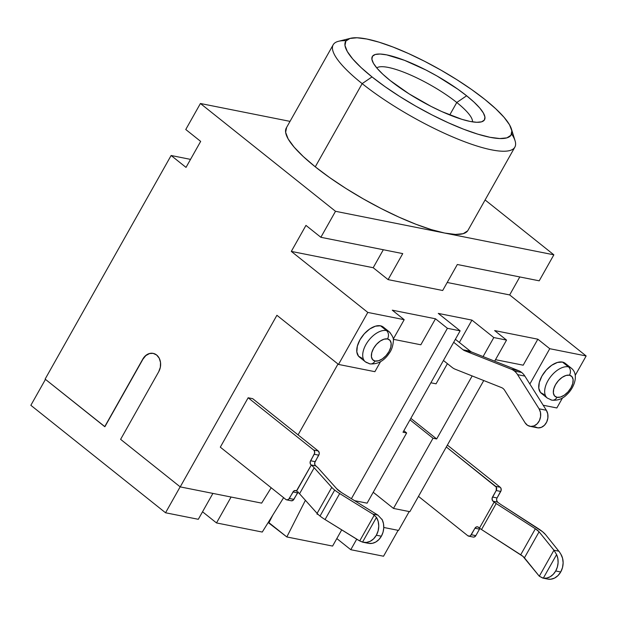 <?xml version="1.0" encoding="UTF-8"?>
<svg xmlns="http://www.w3.org/2000/svg" width="617" height="617" viewBox="0 0 617 617"><rect width="100%" height="100%" fill="white"/><g stroke="black" fill="none" stroke-linecap="round" stroke-linejoin="round"><path stroke-width="0.93" d="M377.92 515.126L372.907 514.123L376.47 517.393A15.332 12.209 101.3 0 1 376.355 535.217L373.609 538.849L370.161 541.34L366.344 542.466L362.541 542.112L376.47 517.393L362.541 542.112L359.703 540.939L374.28 515.072L359.703 540.939L325.051 519.553L339.697 493.554L372.907 514.123L376.47 517.393L378.19 521.45L378.769 526.077L378.136 530.821L376.355 535.217A15.332 12.209 101.3 0 1 363.428 542.335L368.966 543.423L372.452 543.299L375.861 541.973L378.915 539.543L381.368 536.219L383.026 532.255L383.751 527.975L383.489 523.717L382.255 519.83L377.92 515.126L341.155 492.351A7.666 1.766 -150.6 0 1 338.648 490.6A7.666 1.766 -150.6 0 1 337.183 489.258A7.666 1.766 29.4 0 0 338.648 490.6A7.666 1.766 29.4 0 0 341.155 492.351L377.92 515.126L372.907 514.123L339.697 493.554A15.332 3.525 -150.6 0 1 334.684 490.052L320.03 516.051A15.332 3.525 29.4 0 0 325.051 519.553L339.697 493.554A15.332 3.525 -150.6 0 1 334.684 490.052A15.332 3.525 -150.6 0 1 331.753 487.368L314.184 467.771A15.332 3.525 29.4 0 0 311.261 465.079L315.642 465.85L316.714 466.714A7.666 1.766 -150.6 0 1 318.179 468.056L337.183 489.258L318.179 468.056A7.666 1.766 -150.6 0 0 316.714 466.714L314.986 465.048L314.709 462.781L319.19 454.05L319.236 452.863L318.256 450.981L252.7 398.675L318.256 450.981L313.706 450.071L314.362 450.88L314.639 453.14L310.158 461.871L310.444 464.138L311.261 465.079A15.332 3.525 -150.6 0 1 314.184 467.771L299.538 493.77A15.332 3.525 29.4 0 0 296.607 491.078L295.566 490.538L293.7 491.086L288.609 499.33L286.743 499.886L285.872 499.477L220.308 447.163L248.15 397.764L252.7 398.675L248.15 397.764L313.706 450.071L248.15 397.764L220.308 447.163L285.872 499.477A3.07 2.445 101.3 0 0 286.735 499.878L291.286 500.788L293.16 500.24L298.25 491.988M501.467 387.569A9.201 7.327 101.3 0 1 503.048 388.486A9.201 7.327 101.3 0 1 504.652 390.306L525.067 422.768L527.535 425.321L530.697 426.424L534.06 425.9L537.129 423.84L539.42 420.563L540.592 416.552L540.469 412.426L539.065 408.809L517.586 374.642L524.859 376.092A18.402 14.654 -78.7 0 0 521.65 372.46L514.37 371.01A18.402 14.654 101.3 0 1 517.586 374.642L524.859 376.092L546.346 410.259L539.065 408.809A10.736 8.545 101.3 0 1 539.219 420.964A10.736 8.545 101.3 0 1 529.964 426.316A10.736 8.545 101.3 0 1 525.067 422.768L504.652 390.306A9.201 7.327 101.3 0 0 503.048 388.486A9.201 7.327 101.3 0 0 501.467 387.569L455.246 369.236A18.402 14.654 101.3 0 1 452.084 367.393A18.402 14.654 -78.7 0 0 455.246 369.236L501.467 387.569M390.098 332.64A19.166 10.728 128.6 0 0 386.458 330.558A6.131 4.882 101.3 0 1 387.507 338.934A13.034 7.296 -51.4 0 1 389.011 351.52A13.034 7.296 -51.4 0 1 375.051 361.03A6.131 4.882 101.3 0 1 369.953 363.891A6.131 4.882 101.3 0 1 368.148 363.058A19.166 10.728 -51.4 0 1 365.349 361.793A19.166 10.728 -51.4 0 1 367.331 342.288A19.166 10.728 -51.4 0 1 386.458 330.558A19.166 10.728 -51.4 0 1 389.258 331.83C392.605 335.849 393.97 338.91 393.368 341.024C392.906 346.183 391.548 350.209 389.312 353.101C384.183 360.883 377.704 364.47 369.876 363.876L365.349 361.793A19.166 10.728 128.6 0 1 364.516 360.984A19.166 10.728 128.6 0 1 367.917 341.44A19.166 10.728 128.6 0 1 386.458 330.558L380.504 325.807L386.458 330.558A6.131 4.882 -78.7 0 1 387.507 338.934L384.075 339.18L380.211 341.078L376.517 344.325L373.547 348.435L371.75 352.785L371.411 356.703L372.568 359.595L375.051 361.03L378.483 360.775L382.347 358.886L386.041 355.631L389.011 351.52L390.808 347.178L391.147 343.26L389.99 340.36L387.507 338.934A13.034 7.296 -51.4 0 0 373.547 348.435A13.034 7.296 -51.4 0 0 375.051 361.03A6.131 4.882 -78.7 0 1 369.953 363.891M572.052 368.92A19.166 10.728 128.6 0 0 568.419 366.837A6.131 4.882 101.3 0 1 569.46 375.205A13.034 7.296 -51.4 0 1 570.972 387.8A13.034 7.296 -51.4 0 1 557.012 397.309A6.131 4.882 101.3 0 1 551.914 400.163A6.131 4.882 101.3 0 1 550.109 399.338M571.219 368.102L565.257 363.351A19.166 10.728 128.6 0 0 562.457 362.079L568.419 366.837A19.166 10.728 -51.4 0 1 571.219 368.102C579.494 374.558 573.941 388.178 566.938 394.518C562.804 398.821 557.768 400.695 551.837 400.155L547.31 398.073A19.166 10.728 -51.4 0 1 547.31 398.073A19.166 10.728 -51.4 0 1 549.284 378.568A19.166 10.728 -51.4 0 1 568.419 366.837L562.457 362.079L565.38 363.444M389.258 331.83L383.296 327.072A19.166 10.728 128.6 0 0 380.504 325.807L383.419 327.172M472.491 121.865A55.198 12.702 29.4 0 0 456.773 102.491L466.629 95.782A64.399 14.816 -150.6 0 1 481.214 121.927A64.399 14.816 -150.6 0 1 390.206 80.542L382.802 74.194L377.149 68.387L373.462 63.335L371.897 59.24L372.498 56.247L375.244 54.489L380.041 54.026L386.697 54.874L404.49 60.319L425.931 70.006L437.006 75.999L457.752 89.141L466.629 95.782L474.033 102.129L479.687 107.936L483.366 112.988L484.939 117.083L484.337 120.068L481.584 121.827L476.787 122.297L470.139 121.449L461.878 119.32L441.88 111.608L430.897 106.309L409.079 93.861L390.206 80.542A64.399 14.816 -150.6 0 1 372.182 60.497A64.399 14.816 -150.6 0 1 402.816 59.687A64.399 14.816 -150.6 0 1 466.629 95.782L456.773 102.491A55.198 12.702 -150.6 0 1 472.491 121.865M350.479 38.308L338.54 41.285A104.265 23.986 29.4 0 0 362.156 83.627L372.012 76.917A95.064 21.873 -150.6 0 1 350.479 38.308A95.064 21.873 -150.6 0 1 484.823 99.406L471.727 89.604L456.958 79.747L441.101 70.215L424.751 61.368L408.547 53.556L393.098 47.069L379.015 42.164L366.83 39.025L357.004 37.776L349.932 38.462L345.867 41.054L344.98 45.465L347.302 51.512L352.731 58.97L361.076 67.546L372.012 76.917L385.108 86.719L399.87 96.576L415.735 106.109L432.077 114.955L448.289 122.768L463.729 129.254L477.813 134.159L490.006 137.298L499.824 138.547L506.904 137.861L510.961 135.262L511.848 130.858L509.534 124.811L504.097 117.353L495.752 108.777L484.823 99.406A95.064 21.873 -150.6 0 1 511.431 128.999A95.064 21.873 -150.6 0 1 466.205 130.195A95.064 21.873 -150.6 0 1 372.012 76.917L362.156 83.627A104.265 23.986 -150.6 0 1 333.18 44.779A104.265 23.986 -150.6 0 1 346.129 40.714M449.739 114.97L456.773 102.491L449.739 114.97M333.18 44.779L286.303 127.974A104.265 23.986 29.4 0 0 315.272 166.829L362.156 83.627L315.272 166.829L303.286 156.548L294.132 147.139L288.17 138.964L285.632 132.331L286.604 127.495M298.073 434.877L338 364.03L298.073 434.877M276.91 315.287L180.218 486.89L261.647 503.125L271.195 487.762L261.647 503.125L180.218 486.89L276.91 315.287L338.502 364.431L374.889 371.681L380.589 361.57L374.889 371.681L338.502 364.431L367.801 312.426L338.502 364.431L276.91 315.287M317.4 513.683L317.138 514.192L318.094 514.385L317.138 514.192L317.4 513.683M383.774 527.473L398.567 530.427L409.194 511.562L398.567 530.427L383.774 527.473M363.428 542.335A15.332 12.209 101.3 0 1 362.541 542.112L358.253 540.13L325.051 519.553A15.332 3.525 -150.6 0 1 320.03 516.051A15.332 3.525 -150.6 0 1 317.107 513.367L299.538 493.77A15.332 3.525 29.4 0 0 296.607 491.078L311.261 465.079L296.438 490.947A3.07 2.445 101.3 0 0 295.574 490.538A3.07 2.445 101.3 0 0 292.99 491.957L297.533 492.867L293.877 499.369L289.327 498.459L292.99 491.957L297.533 492.867A3.07 2.445 -78.7 0 1 297.988 492.243M430.874 382.779L436.057 383.813L447.41 363.668L436.057 383.813L430.874 382.779M459.357 342.458L471.951 320.115L438.286 313.405L460.143 330.835L438.286 313.405L471.951 320.115L493.808 337.545L483.088 356.572L493.808 337.545L471.951 320.115L459.357 342.458M586.15 355.963L549.755 348.705L529.849 384.029L549.755 348.705L537.839 339.196L549.755 348.705L586.15 355.963L575.198 375.398L586.15 355.963L509.665 294.934L447.194 282.478L509.665 294.934L586.15 355.963M543.184 405.238L556.85 407.96L562.55 397.842L556.85 407.96L543.184 405.238M544.148 394.579L540.492 392.481L538.788 388.216L539.297 382.455L541.934 376.062L546.3 370.015L551.737 365.241L557.413 362.449L562.457 362.079A19.166 10.728 128.6 0 0 543.33 373.809A19.166 10.728 128.6 0 0 541.348 393.314L547.31 398.073A19.166 10.728 128.6 0 1 546.477 397.255A19.166 10.728 128.6 0 1 549.878 377.72A19.166 10.728 128.6 0 1 568.419 366.837A6.131 4.882 -78.7 0 1 569.46 375.205L571.951 376.64L573.108 379.532L572.761 383.45L570.972 387.8L568.002 391.911L564.3 395.158L560.444 397.055L557.012 397.309L554.529 395.875L553.364 392.983L553.711 389.065L555.501 384.715L558.478 380.604L562.172 377.357L566.028 375.46L569.46 375.205A13.034 7.296 -51.4 0 0 555.501 384.715A13.034 7.296 -51.4 0 0 557.012 397.309A6.131 4.882 -78.7 0 1 551.914 400.163M149.468 353.595L145.843 355.6L142.997 359.094L104.905 426.694L45.118 379.108L171.117 155.507L186.018 167.392L200.664 141.393L185.763 129.501L200.417 103.502L335.509 211.292L553.865 254.821L485.101 199.962L553.865 254.821L539.212 280.82L457.328 264.5L442.682 290.499L388.093 279.617L373.192 267.724L291.309 251.404L373.192 267.724L388.093 279.617L402.747 253.61L320.863 237.29L305.963 225.398L291.309 251.404L367.801 312.426L404.189 319.683L392.273 310.174L404.189 319.683L393.237 339.126L404.189 319.683L367.801 312.426L291.309 251.404L305.963 225.398L320.863 237.29L402.747 253.61L388.093 279.617L442.682 290.499L457.328 264.5L539.212 280.82L553.865 254.821L335.509 211.292L320.863 237.29L335.509 211.292L200.417 103.502L185.763 129.501L200.664 141.393L186.018 167.392L171.117 155.507L45.118 379.108L104.72 426.663L142.812 359.055L145.658 355.562L149.283 353.564L153.132 353.364L156.618 354.999L159.217 358.215L160.52 362.526L160.343 367.277L158.708 371.743L120.616 439.343L180.218 486.89L120.616 439.343L158.708 371.743A12.263 9.764 101.3 0 0 153.155 353.371L153.34 353.402M362.187 358.307L358.531 356.202L356.827 351.945L357.336 346.176L359.973 339.79L364.338 333.743L369.776 328.961L375.452 326.177L380.504 325.807A19.166 10.728 128.6 0 0 361.369 337.53A19.166 10.728 128.6 0 0 359.395 357.035L365.349 361.793M403.009 432.239L460.143 330.835L447.41 328.298L351.397 498.69L447.41 328.298L435.486 318.788L447.41 328.298L460.143 330.835L403.009 432.239L406.649 432.964L403.85 430.735L406.649 432.964L403.009 432.239M472.167 375.946L436.666 438.949L410.837 418.341L436.666 438.949L433.026 438.224L409.989 419.845L433.026 438.224L393.476 508.423L373.223 492.273L393.476 508.423L409.85 511.694L483.751 380.542L409.85 511.694L393.476 508.423L433.026 438.224L436.666 438.949L472.167 375.946M523.185 365.195L537.839 339.196L494.626 330.581L506.542 340.09L494.626 330.581L537.839 339.196L523.185 365.195L495.505 359.672L523.185 365.195M494.664 361.169L506.542 340.09L493.808 337.545L506.542 340.09L494.664 361.169M420.833 344.787L435.486 318.788L392.273 310.174L435.486 318.788L420.833 344.787L393.26 339.288L420.833 344.787M341.563 492.605L336.72 488.733L341.563 492.605M268.179 522.53L286.828 536.952L332.586 546.076L341.71 529.88L332.586 546.076L286.828 536.952L305.4 500.302L286.828 536.952L268.943 522.684L272.768 515.141L268.943 522.684L268.179 522.53M336.82 538.564L350.78 549.701L383.535 556.233L398.127 530.335L383.535 556.233L350.78 549.701L356.719 539.173L350.78 549.701L336.82 538.564M30.85 405.3L165.549 512.773L198.304 519.298L212.896 493.407L198.304 519.298L165.549 512.773L180.156 486.844L165.549 512.773L30.85 405.3L45.457 379.378L30.85 405.3M202.538 511.786L216.498 522.931L262.264 532.055L283.619 497.672L262.264 532.055L216.498 522.931L231.09 497.032L216.498 522.931L202.538 511.786M316.945 514.03L317.215 513.491L316.945 514.03M171.117 155.507L190.53 159.379L171.117 155.507M200.417 103.502L290.029 121.372L200.417 103.502M467.671 230.827L463.22 233.673L455.462 234.429L444.687 233.056L431.322 229.617L415.873 224.233L398.929 217.122L381.159 208.546L363.228 198.844L345.828 188.393L329.64 177.58L315.272 166.829A104.265 23.986 29.4 0 0 444.687 233.056A104.265 23.986 29.4 0 0 467.979 230.349L514.856 147.147A104.265 23.986 -150.6 0 1 455.446 138.1A104.265 23.986 -150.6 0 1 362.156 83.627A104.265 23.986 29.4 0 0 465.465 142.057A104.265 23.986 29.4 0 0 515.064 140.753L511.431 128.999M519.792 276.948L509.665 294.934L519.792 276.948M511.624 133.966A104.265 23.986 -150.6 0 1 514.856 147.147M376.756 67.924A55.198 12.702 -150.6 0 1 456.773 102.491A55.198 12.702 29.4 0 0 376.756 67.924M373.192 267.724L383.327 249.738L373.192 267.724M153.247 353.387A12.263 9.764 -78.7 0 0 142.997 359.094L104.72 426.663L142.812 359.055A12.263 9.764 101.3 0 1 153.155 353.371M354.598 500.672L367.092 503.163L406.649 432.964L367.092 503.163L354.598 500.672M455.385 339.288L470.355 351.235L463.074 349.777L453.688 342.288L463.074 349.777L470.355 351.235A9.201 7.327 -78.7 0 0 471.936 352.153L464.655 350.703A9.201 7.327 101.3 0 1 463.074 349.777A9.201 7.327 101.3 0 0 464.655 350.703L471.936 352.153L518.488 370.616L511.215 369.167L464.655 350.703L511.215 369.167A18.402 14.654 101.3 0 1 514.37 371.01L521.65 372.46A18.402 14.654 -78.7 0 0 518.488 370.616L511.215 369.167A18.402 14.654 -78.7 0 1 514.37 371.01A18.402 14.654 -78.7 0 1 517.586 374.642L539.065 408.809L546.346 410.259L524.859 376.092A18.402 14.654 -78.7 0 0 521.65 372.46A18.402 14.654 -78.7 0 0 518.488 370.616L471.936 352.153A9.201 7.327 101.3 0 1 470.355 351.235L455.385 339.288M529.964 426.316L537.245 427.766A10.736 8.545 -78.7 0 0 546.5 422.414A10.736 8.545 -78.7 0 0 546.346 410.259L547.749 413.876L547.873 418.002L546.701 422.013L544.402 425.298L541.34 427.35L537.97 427.874L534.816 426.771M443.438 360.49L452.084 367.393L443.438 360.49M299.538 493.77L314.184 467.771L331.753 487.368L317.107 513.367L299.538 493.77M317.107 513.367A15.332 3.525 29.4 0 0 320.03 516.051L334.684 490.052A15.332 3.525 -150.6 0 1 331.753 487.368L317.107 513.367M381.9 519.136L382.255 519.83A15.332 12.209 -78.7 0 1 381.368 536.219L376.355 535.217L381.368 536.219A15.332 12.209 -78.7 0 1 368.966 543.423L368.858 543.407M538.093 528.507A15.332 3.525 -150.6 0 1 545.536 534.592L559.496 551.991L545.536 534.592L542.551 531.715L501.876 505.184L538.093 528.507M501.876 505.184A15.332 3.525 -150.6 0 1 497.765 502.261L497.765 502.261A15.332 3.525 -150.6 0 0 501.876 505.184M479.987 528.476A3.07 2.445 -78.7 0 0 479.494 529.147L475.83 535.641L474.218 537.021L473.254 537.068A3.07 2.445 -78.7 0 0 475.83 535.641L479.494 529.147L474.943 528.237L476.563 526.864L477.527 526.81L479.478 528.083L494.124 502.084L492.397 500.418L492.119 498.15L496.191 490.538L496.315 487.152L446.315 446.978L495.667 486.35L500.217 487.26L500.865 488.062L501.151 490.33L497.078 497.942L500.742 491.441L496.191 490.538L492.528 497.04L497.078 497.942A3.07 2.445 -78.7 0 0 497.595 502.13L493.052 501.22L494.124 502.084L479.478 528.083A7.666 1.766 29.4 0 0 481.53 529.54L496.184 503.541A7.666 1.766 -150.6 0 1 494.124 502.084A7.666 1.766 29.4 0 0 496.184 503.541L481.53 529.54L520.717 554.768L535.363 528.769L496.184 503.541L535.363 528.769A7.666 1.766 -150.6 0 1 539.088 531.808L524.435 557.814A7.666 1.766 29.4 0 0 520.717 554.768L535.363 528.769L539.088 531.808L524.435 557.814L539.297 576.224L553.943 550.217L539.088 531.808L553.943 550.217L539.297 576.224L543.307 578.183L556.603 554.59L553.943 550.217L558.956 551.22L553.943 550.217L556.603 554.59L543.307 578.183L546.793 578.06L550.202 576.733L553.256 574.304L555.709 570.98L557.367 567.015L558.092 562.735L557.83 558.478L556.603 554.59A15.332 12.209 101.3 0 1 555.709 570.98L560.722 571.974L557.976 575.607L554.529 578.098L550.711 579.224L547.695 579.07M447.371 445.096L500.217 487.26L447.371 445.096M496.67 499.06L496.623 500.248L497.595 502.13L493.052 501.22A3.07 2.445 101.3 0 1 492.528 497.04L497.078 497.942M418.48 496.377L467.833 535.749L469.668 536.111L470.57 535.61L474.943 528.237L471.28 534.738L475.83 535.641L471.28 534.738A3.07 2.445 101.3 0 1 468.696 536.158A3.07 2.445 101.3 0 1 467.833 535.749L418.48 496.377M560.838 554.151L562.557 558.208L563.136 562.835L562.503 567.578L560.722 571.974A15.332 12.209 -78.7 0 0 560.838 554.151L559.496 551.991L560.838 554.151M479.494 529.147L474.943 528.237A3.07 2.445 101.3 0 1 477.535 526.818A3.07 2.445 101.3 0 1 478.399 527.219L479.478 528.083A7.666 1.766 29.4 0 0 481.53 529.54L522.946 556.372L539.297 576.224L542.79 578.09L547.796 579.093A15.332 12.209 -78.7 0 0 560.722 571.974L555.709 570.98A15.332 12.209 101.3 0 1 543.307 578.183M314.23 454.259L318.781 455.169L315.117 461.663L310.567 460.76L314.23 454.259L318.781 455.169A3.07 2.445 -78.7 0 0 318.256 450.981L313.706 450.071A3.07 2.445 101.3 0 1 314.23 454.259M311.091 464.94A3.07 2.445 101.3 0 1 310.567 460.76L315.117 461.663A3.07 2.445 -78.7 0 0 315.642 465.85L311.091 464.94M291.286 500.788A3.07 2.445 -78.7 0 0 293.877 499.369L289.327 498.459A3.07 2.445 101.3 0 1 286.735 499.878M500.217 487.26L495.667 486.35A3.07 2.445 101.3 0 1 496.191 490.538L500.742 491.441A3.07 2.445 -78.7 0 0 500.217 487.26M473.247 537.068L468.696 536.158"/></g></svg>
